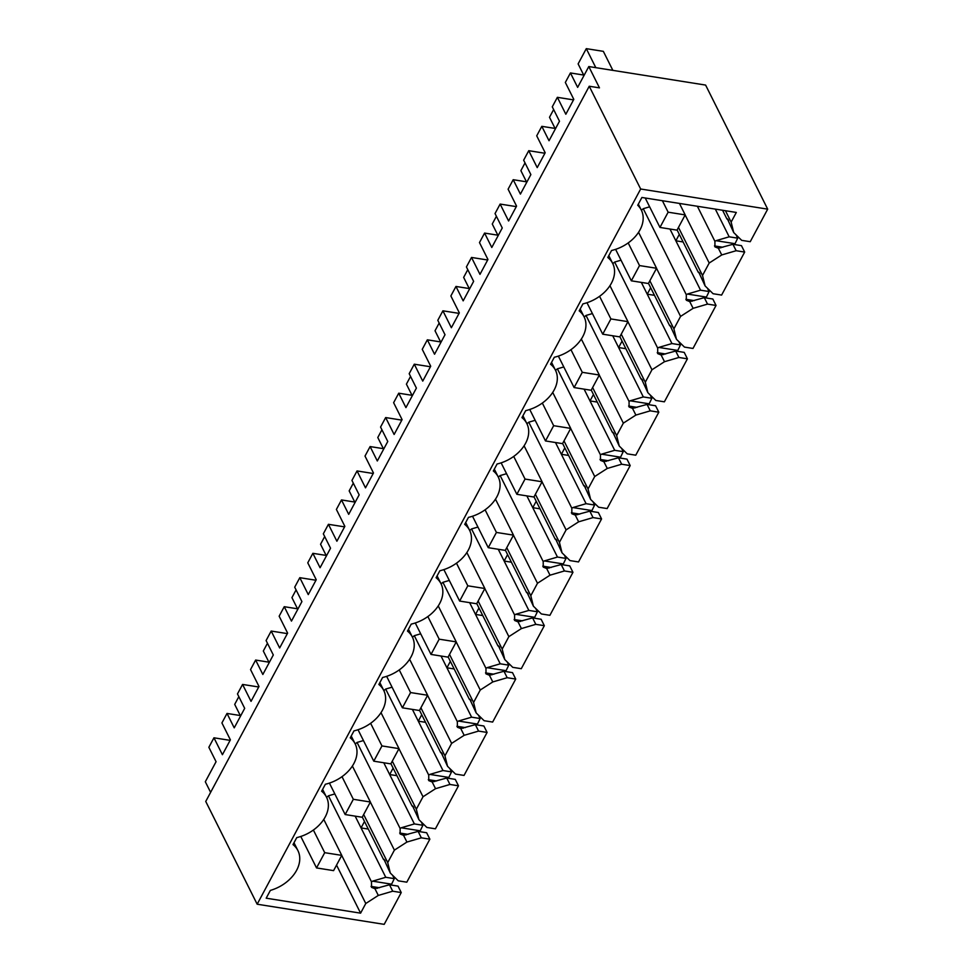 <?xml version="1.0" encoding="UTF-8"?>
<svg xmlns="http://www.w3.org/2000/svg" width="973" height="973" viewBox="0 0 973 973"><rect width="100%" height="100%" fill="white"/><g stroke="black" fill="none" stroke-linecap="round" stroke-linejoin="round"><path stroke-width="1.46" d="M584.201 75.14L570.433 72.951L577.646 87.363L588.799 66.553L599.465 87.862L589.237 86.244L640.66 189.005L257.164 904.209L384.201 924.35L401.241 892.557L392.715 891.207L378.302 895.428L374.946 888.714L389.504 884.773L392.715 891.207M727.342 218.743L733.727 232.571L741.706 240.355L750.232 241.705L767.685 209.146L705.607 85.077L588.799 66.553M736.038 234.821L737.704 238.166L729.178 236.816L715.325 209.11M734.615 244.564L737.704 238.166M732.924 244.296L741.45 245.646L744.673 252.068L721.613 295.074L713.087 293.724L705.109 285.94L702.518 275.481L709.195 263.026L721.735 254.95L736.147 250.718L732.924 244.296L718.366 248.237L721.735 254.95M707.42 288.19L709.086 291.535L700.56 290.185L675.858 240.805L683.107 241.961M705.997 297.933L709.086 291.535M704.306 297.665L712.832 299.015L716.043 305.449L692.995 348.456L684.469 347.093L676.49 339.322L673.9 328.85L680.577 316.395L693.117 308.332L707.529 304.099L704.306 297.665L689.748 301.606L693.117 308.332M678.801 341.559L680.468 344.916L671.942 343.554L647.24 294.187L654.476 295.33M677.378 351.302L680.468 344.916M675.688 351.034L684.214 352.384L687.425 358.818L664.377 401.825L655.851 400.475L647.872 392.691L645.281 382.219L651.959 369.764L664.498 361.701L678.911 357.468L675.688 351.034L661.129 354.987L664.498 361.701M650.183 394.941L651.849 398.285L643.323 396.935L618.621 347.556L625.858 348.699M648.76 404.683L651.849 398.285M647.069 404.415L655.595 405.765L658.806 412.199L635.758 455.194L627.232 453.844L619.254 446.06L616.663 435.6L623.34 423.146L635.88 415.07L650.28 410.837L647.069 404.415L632.511 408.356L635.88 415.07M621.565 448.31L623.231 451.654L614.705 450.304L590.003 400.925L597.24 402.08M620.142 458.052L623.231 451.654M618.451 457.784L626.977 459.134L630.188 465.568L607.14 508.575L598.614 507.213L590.635 499.441L588.045 488.969L594.722 476.515L607.261 468.451L621.662 464.218L618.451 457.784L603.892 461.725L607.261 468.451M592.934 501.691L594.612 505.036L586.087 503.686L561.385 454.306L568.621 455.449M591.523 511.421L594.612 505.036M589.833 511.153L598.359 512.516L601.569 518.937L578.521 561.944L569.996 560.594L562.017 552.81L559.426 542.338L566.104 529.884L578.643 521.82L593.044 517.587L589.833 511.153L575.274 515.106L578.643 521.82M564.316 555.06L565.994 558.405L557.468 557.055L532.766 507.675L540.003 508.83M562.905 564.802L565.994 558.405M561.214 564.535L569.74 565.885L572.951 572.319L549.903 615.313L541.377 613.963L533.399 606.191L530.808 595.719L537.485 583.265L550.013 575.189L564.425 570.956L561.214 564.535L546.656 568.475L550.013 575.189M535.697 608.429L537.376 611.774L528.85 610.424L504.148 561.044L511.384 562.199M534.286 618.171L537.376 611.774M532.596 617.904L541.122 619.254L544.333 625.688L521.285 668.694L512.759 667.344L504.78 659.56L502.19 649.088L508.867 636.634L521.394 628.57L535.807 624.338L532.596 617.904L518.037 621.856L521.394 628.57M507.079 661.81L508.757 665.155L500.231 663.805L475.529 614.425L482.766 615.568M505.668 671.552L508.757 665.155M503.978 671.273L512.503 672.635L515.714 679.057L492.654 722.063L484.14 720.713L476.162 712.929L473.571 702.47L480.248 690.015L492.776 681.939L507.188 677.707L503.978 671.273L489.419 675.226L492.776 681.939M478.461 715.179L480.139 718.524L471.613 717.174L446.911 667.794L454.148 668.95M477.05 724.921L480.139 718.524M475.359 724.654L483.885 726.004L487.096 732.438L464.036 775.432L455.522 774.082L447.544 766.31L444.953 755.839L451.63 743.384L464.157 735.308L478.57 731.088L475.359 724.654L460.801 728.595L464.157 735.308M449.842 768.548L451.521 771.905L442.995 770.543L418.293 721.163L425.529 722.319M448.431 778.291L451.521 771.905M446.741 778.023L455.267 779.373L458.478 785.807L435.418 828.814L426.892 827.464L418.925 819.68L416.335 809.208L423.012 796.753L435.539 788.689L449.952 784.457L446.741 778.023L432.182 781.976L435.539 788.689M421.224 821.93L422.902 825.274L414.376 823.924L389.674 774.544L396.911 775.688M419.813 831.672L422.902 825.274M418.122 831.404L426.648 832.754L429.859 839.176L406.799 882.183L398.273 880.833L390.307 873.049L387.716 862.589L394.393 850.134L406.921 842.059L421.333 837.826L418.122 831.404L403.564 835.345L406.921 842.059M392.606 875.299L394.284 878.643L385.758 877.293L361.056 827.914L368.293 829.069M391.195 885.041L394.284 878.643M389.504 884.773L398.03 886.123L401.241 892.557M570.433 72.951L565.337 82.45L573.802 99.368L565.836 114.242L557.371 97.324L552.275 106.823L559.487 121.236L549.027 140.744L541.815 126.332L536.719 135.831L545.184 152.749L537.218 167.611L528.753 150.693L523.656 160.192L530.869 174.605L520.409 194.113L513.197 179.701L508.101 189.2L516.566 206.118L508.599 220.993L500.134 204.075L495.038 213.561L502.25 227.974L491.791 247.483L484.578 233.082L479.482 242.569L487.947 259.487L479.981 274.362L471.516 257.444L466.42 266.943L473.632 281.355L463.172 300.864L455.96 286.451L450.864 295.95L459.329 312.868L451.363 327.731L442.897 310.813L437.801 320.312L445.014 334.724L434.554 354.233L427.342 339.82L422.246 349.319L430.711 366.237L422.744 381.112L414.279 364.194L409.183 373.693L416.395 388.093L405.936 407.614L398.723 393.201L393.627 402.7L402.092 419.618L394.126 434.481L385.661 417.563L380.565 427.062L387.777 441.474L377.317 460.983L370.105 446.571L365.009 456.069L373.474 472.987L365.507 487.85L357.042 470.932L351.946 480.431L359.159 494.843L348.699 514.352L341.487 499.94L336.39 509.438L344.856 526.357L336.889 541.231L328.424 524.313L323.328 533.812L330.54 548.225L320.081 567.733L312.868 553.321L307.772 562.82L316.237 579.738L308.271 594.6L299.806 577.682L294.71 587.181L301.922 601.594L291.462 621.102L284.25 606.69L279.154 616.189L287.619 633.107L279.652 647.969L271.187 631.051L266.091 640.55L273.304 654.963L262.844 674.471L255.631 660.059L250.535 669.558L259 686.476L251.034 701.351L242.569 684.433L237.473 693.931L244.685 708.344L234.225 727.853L227.013 713.44L221.917 722.939L230.382 739.857L222.416 754.72L213.951 737.802L208.854 747.3L216.067 761.713L205.315 781.757L210.618 792.363M767.685 209.146L640.66 189.005M733.727 232.571L731.137 222.099L736.318 212.442L641.9 197.47L637.729 205.254A33.873 24.07 -26.6 0 1 641.329 210.107A33.873 24.07 -26.6 0 1 611.555 250.499L607.809 257.492A33.873 24.07 -26.6 0 1 612.71 263.476A33.873 24.07 -26.6 0 1 582.936 303.88L579.19 310.861A33.873 24.07 -26.6 0 1 584.092 316.845A33.873 24.07 -26.6 0 1 554.318 357.249L550.572 364.243A33.873 24.07 -26.6 0 1 555.474 370.226A33.873 24.07 -26.6 0 1 525.7 410.63L521.954 417.612A33.873 24.07 -26.6 0 1 526.855 423.596A33.873 24.07 -26.6 0 1 497.081 463.999L493.335 470.981A33.873 24.07 -26.6 0 1 498.237 476.965A33.873 24.07 -26.6 0 1 468.463 517.368L464.717 524.362A33.873 24.07 -26.6 0 1 469.618 530.346A33.873 24.07 -26.6 0 1 439.845 570.75L436.099 577.731A33.873 24.07 -26.6 0 1 441 583.715A33.873 24.07 -26.6 0 1 411.226 624.119L407.48 631.1A33.873 24.07 -26.6 0 1 412.382 637.084A33.873 24.07 -26.6 0 1 382.608 677.488L378.862 684.481A33.873 24.07 -26.6 0 1 383.763 690.465A33.873 24.07 -26.6 0 1 353.99 730.869L350.244 737.85A33.873 24.07 -26.6 0 1 355.145 743.834A33.873 24.07 -26.6 0 1 325.371 784.238L321.625 791.219A33.873 24.07 -26.6 0 1 326.527 797.203A33.873 24.07 -26.6 0 1 296.753 837.607L293.007 844.6A33.873 24.07 -26.6 0 1 297.908 850.584A33.873 24.07 -26.6 0 1 270.36 890.404L266.188 898.188L360.594 913.16L365.775 903.503L378.302 895.428M722.574 210.265L726.916 218.949L728.059 219.424M727.451 219.326L728.619 220.457M734.761 243.651L716.006 240.684L729.178 236.816M720.896 247.823L714.96 246.887L714.912 241.328L716.006 240.684M714.96 246.887L718.366 248.237M744.673 252.068L736.147 250.718M698.723 272.124L705.109 285.94M677.099 229.969L698.298 272.318L699.441 272.805M698.833 272.708L699.988 273.839M679.3 234.371L675.858 240.805L669.959 229.032M706.143 297.033L687.388 294.053L700.56 290.185M692.277 301.192L686.342 300.256L686.293 294.697L687.388 294.053M686.342 300.256L689.748 301.606M716.043 305.449L707.529 304.099M670.105 325.493L676.49 339.322M648.48 283.35L669.679 325.7L670.823 326.174M670.215 326.077L671.37 327.208M650.682 287.74L647.24 294.187L641.341 282.401M677.524 350.402L658.77 347.422L671.942 343.554M663.659 354.573L657.724 353.625L657.675 348.079L658.77 347.422M657.724 353.625L661.129 354.987M687.425 358.818L678.911 357.468M641.487 378.874L647.872 392.691M619.862 336.719L641.061 379.069L642.204 379.543M641.596 379.446L642.752 380.577M622.063 341.122L618.621 347.556L612.722 335.77M648.906 403.771L630.151 400.803L643.323 396.935M635.041 407.942L629.105 407.006L629.057 401.448L630.151 400.803M629.105 407.006L632.511 408.356M658.806 412.199L650.28 410.837M612.868 432.243L619.254 446.06M591.243 390.088L612.443 432.438L613.586 432.924M612.978 432.827L614.133 433.958M593.445 394.491L590.003 400.925L584.104 389.151M620.288 457.152L601.533 454.172L614.705 450.304M606.422 461.324L600.487 460.375L600.438 454.817L601.533 454.172M600.487 460.375L603.892 461.725M630.188 465.568L621.662 464.218M584.25 485.612L590.635 499.441M562.625 443.469L583.824 485.819L584.968 486.293M584.359 486.196L585.515 487.327M564.827 447.872L561.385 454.306L555.486 442.52M591.669 510.521L572.915 507.553L586.087 503.686M577.792 514.693L571.869 513.756L571.82 508.198L572.915 507.553M571.869 513.756L575.274 515.106M601.569 518.937L593.044 517.587M555.632 538.993L562.017 552.81M534.007 496.838L555.206 539.188L556.349 539.662M555.741 539.577L556.897 540.696M536.208 501.241L532.766 507.675L526.867 495.902M563.051 563.89L544.296 560.922L557.468 557.055M549.173 568.062L543.25 567.125L543.202 561.567L544.296 560.922M543.25 567.125L546.656 568.475M572.951 572.319L564.425 570.956M527.013 592.362L533.399 606.191M505.388 550.207L526.588 592.557L527.731 593.044M527.123 592.946L528.278 594.077M507.59 554.61L504.148 561.044L498.249 549.271M534.432 617.271L515.678 614.291L528.85 610.424M520.555 621.443L514.632 620.494L514.583 614.948L515.678 614.291M514.632 620.494L518.037 621.856M544.333 625.688L535.807 624.338M498.395 645.731L504.78 659.56M476.77 603.588L497.969 645.938L499.113 646.413M498.504 646.315L499.66 647.446M478.971 607.991L475.529 614.425L469.631 602.64M505.814 670.64L487.059 667.673L500.231 663.805M491.937 674.812L486.014 673.875L485.965 668.317L487.059 667.673M486.014 673.875L489.419 675.226M515.714 679.057L507.188 677.707M469.764 699.113L476.162 712.929M448.152 656.957L469.351 699.307L470.494 699.794M469.886 699.696L471.041 700.828M450.353 661.36L446.911 667.794L441.012 656.021M477.196 724.021L458.441 721.042L471.613 717.174M463.318 728.181L457.395 727.245L457.346 721.686L458.441 721.042M457.395 727.245L460.801 728.595M487.096 732.438L478.57 731.088M441.146 752.482L447.544 766.31M419.533 710.326L440.733 752.676L441.876 753.163M441.268 753.066L442.423 754.197M421.735 714.729L418.293 721.163L412.394 709.39M448.577 777.391L429.823 774.411L442.995 770.543M434.7 781.562L428.777 780.614L428.728 775.067L429.823 774.411M428.777 780.614L432.182 781.976M458.478 785.807L449.952 784.457M412.528 805.851L418.925 819.68M390.915 763.708L412.114 806.058L413.257 806.532M412.649 806.435L413.805 807.566M393.116 768.111L389.674 774.544L383.776 762.759M419.959 830.76L401.204 827.792L414.376 823.924M406.082 834.931L400.158 833.995L400.11 828.437L401.204 827.792M400.158 833.995L403.564 835.345M429.859 839.176L421.333 837.826M383.909 859.232L390.307 873.049M362.297 817.077L383.496 859.427L384.639 859.913M384.031 859.816L385.186 860.947M364.498 821.48L361.056 827.914L355.157 816.14M391.341 884.141L372.586 881.161L385.758 877.293M377.463 888.3L371.54 887.364L371.491 881.806L372.586 881.161M371.54 887.364L374.946 888.714M589.237 86.244L205.741 801.448L257.164 904.209M240.781 715.617L227.013 713.44M213.951 737.802L230.114 740.368M557.371 97.324L573.535 99.891M555.583 128.509L541.815 126.332M528.753 150.693L544.916 153.26M526.965 181.89L513.197 179.701M500.134 204.075L516.298 206.629M498.346 235.259L484.578 233.082M471.516 257.444L487.68 260.01M469.728 288.628L455.96 286.451M442.897 310.813L459.061 313.379M441.11 342.01L427.342 339.82M414.279 364.194L430.443 366.748M412.491 395.379L398.723 393.201M385.661 417.563L401.825 420.129M383.873 448.748L370.105 446.571M357.042 470.932L373.206 473.498M355.254 502.129L341.487 499.94M328.424 524.313L344.588 526.867M326.636 555.498L312.868 553.321M299.806 577.682L315.97 580.249M298.018 608.879L284.25 606.69M271.187 631.051L287.351 633.618M269.399 662.248L255.631 660.059M242.569 684.433L258.733 686.999M341.73 855.449L365.775 903.503M326.6 797.361L328.448 795.805L371.491 881.806M360.594 913.16L336.549 865.106M731.137 222.099L725.444 210.715M714.912 241.328L697.373 206.264M685.15 214.96L709.195 263.026M702.518 275.481L678.473 227.414M686.293 294.697L643.262 208.696L649.636 206.823M656.532 268.341L680.577 316.395M641.402 210.253L643.262 208.696M673.9 328.85L649.855 280.796M657.675 348.079L614.644 262.065L621.017 260.192M627.913 321.71L651.959 369.764M612.783 263.634L614.644 262.065M645.281 382.219L621.236 334.165M629.057 401.448L586.014 315.447L592.399 313.574M599.295 375.091L623.34 423.146M584.165 317.003L586.014 315.447M616.663 435.6L592.618 387.546M600.438 454.817L557.395 368.816L563.781 366.943M570.677 428.461L594.722 476.515M555.547 370.372L557.395 368.816M588.045 488.969L563.999 440.915M571.82 508.198L528.777 422.185L535.162 420.312M542.058 481.83L566.104 529.884M526.928 423.754L528.777 422.185M559.426 542.338L535.381 494.284M543.202 561.567L500.158 475.566L506.544 473.693M513.44 535.211L537.485 583.265M498.31 477.123L500.158 475.566M530.808 595.719L506.763 547.665M514.583 614.948L471.54 528.935L477.925 527.062M484.822 588.58L508.867 636.634M469.691 530.492L471.54 528.935M502.19 649.088L478.144 601.034M485.965 668.317L442.922 582.316L449.307 580.431M456.203 641.949L480.248 690.015M441.073 583.873L442.922 582.316M473.571 702.47L449.526 654.403M457.346 721.686L414.303 635.685L420.689 633.812M427.585 695.33L451.63 743.384M412.455 637.242L414.303 635.685M444.953 755.839L420.908 707.785M428.728 775.067L385.685 689.054L392.07 687.181M398.966 748.699L423.012 796.753M383.836 690.623L385.685 689.054M416.335 809.208L392.289 761.154M400.11 828.437L357.067 742.435L363.452 740.562M370.348 802.068L394.393 850.134M355.218 743.992L357.067 742.435M387.716 862.589L363.671 814.523M328.448 795.805L334.834 793.932M668.135 212.187L659.962 227.439L677.013 230.151L685.187 214.899L668.135 212.187L662.394 200.718M659.962 227.439L645.221 197.993M583.703 75.055L578.12 63.902L586.293 48.65L595.817 67.672M685.187 214.899L679.446 203.43M612.868 70.372L603.345 51.35L586.293 48.65M639.516 265.568L631.343 280.82L648.395 283.52L656.568 268.268L639.516 265.568L628.193 242.934M631.343 280.82L615.605 249.368M555.084 128.436L549.502 117.271L553.637 109.548M656.568 268.268L638.568 232.304M610.898 318.937L602.725 334.189L619.777 336.889L627.95 321.649L610.898 318.937L599.575 296.315M602.725 334.189L586.987 302.737M526.466 181.805L520.883 170.652L525.019 162.929M627.95 321.649L609.949 285.685M582.28 372.318L574.106 387.558L591.158 390.27L599.332 375.019L582.28 372.318L570.956 349.684M574.106 387.558L558.368 356.106M497.848 235.186L492.265 224.021L496.4 216.298M599.332 375.019L581.331 339.054M553.661 425.688L545.488 440.939L562.54 443.639L570.713 428.388L553.661 425.688L542.338 403.065M545.488 440.939L529.75 409.487M469.229 288.555L463.647 277.39L467.782 269.667M570.713 428.388L552.713 392.423M525.043 479.057L516.87 494.308L533.922 497.008L542.095 481.769L525.043 479.057L513.72 456.434M516.87 494.308L501.131 462.856M440.611 341.924L435.028 330.771L439.164 323.048M542.095 481.769L524.094 445.804M496.425 532.438L488.251 547.677L505.303 550.39L513.476 535.138L496.425 532.438L485.101 509.803M488.251 547.677L472.513 516.225M411.993 395.306L406.41 384.14L410.545 376.417M513.476 535.138L495.476 499.173M467.806 585.807L459.633 601.059L476.673 603.759L484.858 588.507L467.806 585.807L456.483 563.185M459.633 601.059L443.883 569.606M383.374 448.675L377.792 437.509L381.927 429.786M484.858 588.507L466.858 552.542M439.188 639.176L431.015 654.428L448.054 657.14L456.24 641.888L439.188 639.176L427.865 616.554M431.015 654.428L415.264 622.975M354.756 502.044L349.173 490.891L353.308 483.167M456.24 641.888L438.239 605.924M410.57 692.557L402.396 707.809L419.436 710.509L427.621 695.257L410.57 692.557L399.246 669.923M402.396 707.809L386.646 676.344M326.137 555.425L320.555 544.26L324.69 536.537M427.621 695.257L409.621 659.293M381.951 745.926L373.778 761.178L390.818 763.878L399.003 748.626L381.951 745.926L370.628 723.304M373.778 761.178L358.028 729.726M297.519 608.794L291.936 597.629L296.072 589.918M399.003 748.626L381.002 712.662M353.333 799.295L345.16 814.547L362.199 817.259L370.385 802.007L353.333 799.295L342.01 776.673M345.16 814.547L329.409 783.095M268.901 662.163L263.318 651.01L267.453 643.287M370.385 802.007L352.384 766.043M324.714 852.676L316.529 867.928L333.581 870.628L341.766 855.376L324.714 852.676L313.391 830.042M316.529 867.928L300.791 836.476M240.282 715.544L234.7 704.379L238.835 696.656M341.766 855.376L323.766 819.412M714.474 245.914L722.854 247.251M685.856 299.295L694.236 300.621M657.237 352.664L665.617 353.99M628.619 406.033L636.999 407.371M600 459.414L608.38 460.74M571.382 512.783L579.762 514.109M542.764 566.152L551.144 567.49M514.145 619.533L522.525 620.859M485.527 672.902L493.907 674.228M456.909 726.284L465.289 727.609M428.29 779.653L436.67 780.978M399.672 833.022L408.052 834.36M371.054 886.403L379.434 887.729M293.992 842.752L297.908 850.584M322.61 789.383L326.527 797.203M351.229 736.014L355.145 743.834M379.847 682.632L383.763 690.465M408.465 629.263L412.382 637.084M437.084 575.894L441 583.715M465.702 522.513L469.618 530.346M494.32 469.144L498.237 476.965M522.939 415.775L526.855 423.596M551.557 362.394L555.474 370.226M580.176 309.025L584.092 316.845M608.794 255.644L612.71 263.476M638.337 204.123L641.329 210.107"/></g></svg>
